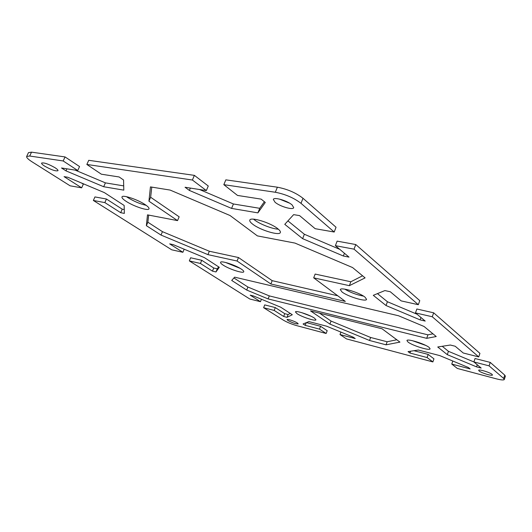 <?xml version="1.0" encoding="UTF-8"?>
<svg xmlns="http://www.w3.org/2000/svg" width="532" height="532" viewBox="0 0 532 532"><rect width="100%" height="100%" fill="white"/><g stroke="black" fill="none" stroke-linecap="round" stroke-linejoin="round"><path stroke-width="0.8" d="M302.994 198.276C295.925 192.79 287.386 189.099 277.378 187.198L225.834 179.849L223.832 184.664L275.337 192.258C285.352 194.207 293.903 197.891 300.999 203.33L334.209 232.025L336.038 227.244L302.994 198.276L300.999 203.33M287.925 220.893L304.364 234.253L339.788 249.368M354.033 249.156L335.393 245.678L337.122 241.136L355.775 244.54L354.033 249.156L418.325 304.71L419.768 300.633L355.775 244.54M377.441 293.624L387.422 301.737L417.048 314.226M432.27 316.759L415.472 312.902L416.855 309.006L433.653 312.809L432.27 316.759L478.74 356.919L479.931 353.368L433.653 312.809M442.258 346.285L448.436 351.313L473.892 361.94L481.194 368.071L476.559 366.861L447.292 354.651L437.736 346.99L450.331 345.029L455.193 346.239L463.239 352.995L478.74 356.919M489.088 365.856L473.892 361.94L475.036 358.521L490.231 362.398L489.088 365.856L503.664 378.458L504.303 379.502C503.744 380.28 501.031 380.041 496.163 378.791L457.321 368.437L451.761 364.068L452.805 361.022M504.303 379.502L505.38 376.191L504.755 375.127L490.231 362.398M413.943 350.701L428.187 354.425L433.952 358.841L432.882 361.926L346.498 338.904L340.001 334.542L340.912 332.094M306.432 322.598L320.583 326.296L327.2 330.685L326.149 333.484L296.723 325.644C291.536 324.148 287.081 322.312 283.363 320.144L263.626 307.709L264.73 304.896L275.297 307.589L284.753 313.674L288.091 314.532L290.286 313.421M223.832 184.664L237.518 195.437L261.172 199.128L265.282 202.466L257.9 212.873L231.586 208.411L189.365 190.429L185.056 187.251L206.35 190.576L192.398 180.022L194.38 175.367L88.738 160.312L86.849 164.455L101.353 174.197L119.141 176.97L123.564 180.002L123.803 190.143L103.68 186.732L65.988 170.872L61.513 167.986L77.745 170.513L63.182 160.963L65.044 156.933L31.528 152.152L28.469 152.624L26.66 156.461C26.361 157.545 28.183 159.354 32.126 161.881L70.124 185.814L81.662 187.836L64.066 176.631L67.764 177.242L104.385 192.617L124.156 205.465L124.342 213.398L120.684 212.687L104.851 202.599L93.359 200.458L171.703 249.801L182.888 252.294L169.675 243.875L173.266 244.66L204.434 257.634L219.297 267.29L215.985 271.958L212.474 271.134L200.418 263.46L189.332 260.906L190.636 257.774L201.734 260.288L213.751 268.015L217.262 268.833L218.645 266.865M93.359 200.458L94.949 196.926L106.447 199.021L122.234 209.176L124.255 209.555M81.615 183.055L83.331 184.158L81.662 187.836M65.044 156.933L79.554 166.549L77.745 170.513M75.132 170.107L105.409 182.868L123.703 185.887M194.38 175.367L208.271 186.007L206.35 190.576M199.507 189.505L233.415 203.975L259.742 208.318L264.371 201.728M279.46 199.088L289.548 203.151M225.588 262.469L240.092 268.341M301.551 312.597L310.974 316.208M253.558 219.164L254.416 219.862C259.796 224.112 272.244 228.966 278.336 229.186M344.703 289.135C350.568 292.56 356.852 294.894 363.556 296.138M126.49 196.674L127.614 197.458C133.692 201.242 139.889 203.876 146.2 205.352M412.367 340.666L425.786 345.434M233.914 277.963L247.912 287.034L269.305 295.898L427.934 334.841L432.962 333.823M319.533 313.162L331.064 321.075L370.638 337.481L387.143 341.77L396.819 339.768M148.654 215.088L147.863 222.21L162.453 231.666L209.342 251.244L238.482 257.535L272.185 280.663L337.78 295.785M313.694 277.844L345.315 301.405L270.874 283.988L237.066 261.026L207.939 254.635L161.003 235.064L146.367 225.674L147.497 214.862L177.542 220.614L148.933 201.189L150.436 186.898L170.114 190.07L230.037 215.513L257.388 235.895L294.961 243.084L352.563 267.549L365.098 277.877L349.371 285.671L313.694 277.844L315.144 274.073L350.834 281.774L362.565 275.789M151.773 187.111L150.642 197.252L179.158 216.817L177.542 220.614M86.849 164.455L192.398 180.022M26.66 156.461L29.706 156.022L63.182 160.963M263.626 307.709L274.186 310.435L283.669 316.467L287.007 317.345L292.307 314.738L280.736 307.217L253.611 296.005L250.186 295.147L260.467 301.697L249.794 298.997L189.332 260.906M326.149 333.484L319.513 329.128L305.222 325.351L303.074 323.968L308.899 321.587L326.675 326.209L353.175 337.162L355.21 338.558L340.001 334.542M432.882 361.926L427.096 357.551L409.946 353.022L408.044 351.619L418.298 350.023L439.791 355.609L468.413 367.519L470.135 368.922L451.761 364.068M415.472 312.902L425.214 321.075L420.107 319.878L386.039 305.541L373.284 295.32L384.902 290.578L390.269 291.742L401.168 300.893L418.325 304.71M335.393 245.678L349.019 257.116L343.373 256.018L302.642 238.668L284.766 224.344L293.644 214.635L299.583 215.62L315.157 228.694L334.209 232.025M297.335 322.984L298.226 323.895C296.098 324.074 292.68 322.951 287.965 320.51L287.041 319.579C287.081 318.701 294.715 321.222 297.335 322.984M292.101 204.933L293.731 207.66C293.119 210.326 279.885 206.476 275.064 202.26L273.328 199.44C273.854 196.747 287.393 200.684 292.101 204.933M55.075 167.746C57.197 169.136 58.168 170.12 57.988 170.699C55.734 171.39 51.278 169.861 44.608 166.104C42.427 164.701 41.423 163.696 41.596 163.091C43.883 162.406 48.372 163.962 55.075 167.746M492.06 374.375L492.452 374.993C492.373 376.304 481.254 372.925 479.086 370.95L478.667 370.299C478.68 368.975 489.952 372.393 492.06 374.375M241.462 269.199C243.177 270.362 243.949 271.214 243.769 271.752C243.43 273.794 228.953 269.079 223.021 265.022C221.199 263.812 220.374 262.928 220.554 262.356C220.78 260.274 235.649 265.122 241.462 269.199M314.459 318.136L315.975 319.818C315.789 321.521 301.85 316.992 297.055 313.694L295.426 311.938C295.506 310.196 309.77 314.831 314.459 318.136M277.751 228.707C279.805 230.343 280.67 231.606 280.357 232.511C279.579 236.022 260.135 230.117 252.667 224.165C250.432 222.449 249.475 221.113 249.794 220.148C250.379 216.577 270.515 222.695 277.751 228.707M365.045 297.175L366.575 299.376C366.136 302.129 347.642 296.51 342.003 291.955L340.32 289.621C340.566 286.821 359.599 292.593 365.045 297.175M145.296 204.72C148.056 206.602 149.293 207.972 149.007 208.823C148.448 211.27 133.452 206.303 125.958 201.222C123.038 199.274 121.722 197.851 121.994 196.946C122.44 194.453 137.934 199.606 145.296 204.72M429.138 347.436L430.102 348.812C429.883 351.007 412.373 345.614 408.004 342.036L406.933 340.573C406.987 338.339 424.922 343.852 429.138 347.436M329.933 324.088L369.541 340.487L386.046 344.822L399.944 342.103L382.076 328.789L310.522 310.907L329.933 324.088L331.064 321.075M426.711 338.339L436.233 336.523L424.051 326.475L398.541 315.762L234.645 277.159L231.706 280.43L246.702 290.053L268.115 298.918L426.711 338.339L427.934 334.841M270.874 283.988L272.185 280.663M237.066 261.026L238.482 257.535M349.371 285.671L350.834 281.774M148.933 201.189L150.642 197.252M161.003 235.064L162.453 231.666M207.939 254.635L209.342 251.244M146.367 225.674L147.863 222.21M268.115 298.918L269.305 295.898M246.702 290.053L247.912 287.034M386.046 344.822L387.143 341.77M369.541 340.487L370.638 337.481M65.988 170.872L66.926 168.83M103.68 186.732L105.409 182.868M231.586 208.411L233.415 203.975M257.9 212.873L259.742 208.318M189.365 190.429L190.363 188.082M305.222 325.351L306.246 322.671M319.513 329.128L320.583 326.296M409.946 353.022L410.578 351.226M427.096 357.551L428.187 354.425M104.851 202.599L106.447 199.021M120.684 212.687L122.234 209.176M182.888 252.294L184.185 249.202M200.418 263.46L201.734 260.288M212.474 271.134L213.751 268.015M215.985 271.958L217.262 268.833M260.467 301.697L261.438 299.237M274.186 310.435L275.297 307.589M283.669 316.467L284.753 313.674M287.007 317.345L288.091 314.532M343.373 256.018L344.417 253.252M302.642 238.668L304.364 234.253M420.107 319.878L420.945 317.498M386.039 305.541L387.422 301.737M447.292 354.651L448.436 351.313M476.559 366.861L477.257 364.766M277.378 187.198L275.337 192.258M504.755 375.127L503.664 378.458M29.706 156.022L31.528 152.152"/></g></svg>
